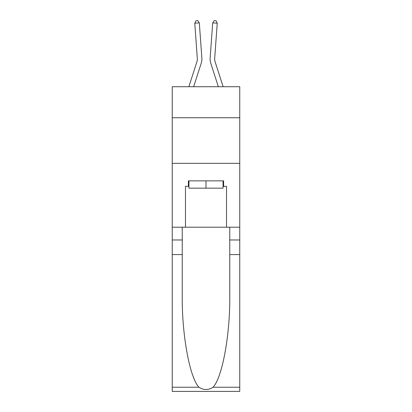 <?xml version="1.0" encoding="UTF-8"?>
<svg xmlns="http://www.w3.org/2000/svg" width="412" height="412" viewBox="0 0 412 412"><rect width="100%" height="100%" fill="white"/><g stroke="black" fill="none" stroke-linecap="round" stroke-linejoin="round"><path stroke-width="0.62" d="M239.753 117.739L239.753 86.726L172.247 86.726L172.247 117.739L239.753 117.739L239.753 227.203L226.523 227.203L226.523 186.337L223.608 186.337L223.608 180.863L188.392 180.863L188.392 186.337L188.943 186.337M172.247 254.57L182.238 254.57L182.238 295.25C181.754 334.132 189.638 377.567 198.945 387.239C203.641 390.236 208.348 390.236 213.055 387.239L239.753 387.239L239.753 391.4L172.247 391.4L172.247 117.739M201.236 63.196L193.65 86.726L201.236 63.196A13.684 13.684 142.6 0 0 201.859 58.01L199.315 22.866L201.859 58.01M188.856 86.726L196.895 61.795A9.121 9.121 -34.1 0 0 197.312 58.339L194.768 23.196L195.963 20.734L197.781 20.6L199.315 22.866L194.768 23.196M223.144 86.726L215.105 61.795A9.121 9.121 34.1 0 1 214.688 58.339L217.232 23.196L212.685 22.866L210.141 58.01A13.684 13.684 -142.6 0 0 210.764 63.196L218.35 86.726L210.764 63.196M223.057 180.863L223.057 188.16L188.943 188.16L188.943 180.863M206 180.863L206 188.16M213.055 387.239C222.362 377.567 230.246 334.132 229.762 295.25L229.762 227.203M229.762 254.57L239.753 254.57L239.753 227.203M182.238 227.203L182.238 254.57M239.753 387.239L239.753 254.57M172.247 227.203L185.477 227.203L185.477 186.337L188.392 186.337M172.247 163.353L239.753 163.353M185.477 227.203L226.523 227.203M223.057 186.337L223.608 186.337M196.895 61.795A9.121 9.121 -37.4 0 0 197.312 58.339A9.121 9.121 -37.4 0 1 196.895 61.795A9.121 9.121 -37.4 0 0 197.312 58.339A9.121 9.121 -37.4 0 1 196.895 61.795A9.121 9.121 -37.4 0 0 197.312 58.339A9.121 9.121 -37.4 0 1 196.895 61.795A9.121 9.121 -37.4 0 0 197.312 58.339A9.121 9.121 -37.4 0 1 196.895 61.795A9.121 9.121 -37.4 0 0 197.312 58.339A9.121 9.121 -37.4 0 1 196.895 61.795A9.121 9.121 -37.4 0 0 197.312 58.339A9.121 9.121 -37.4 0 1 196.895 61.795A9.121 9.121 -37.4 0 0 197.312 58.339A9.121 9.121 -37.4 0 1 196.895 61.795A9.121 9.121 -37.4 0 0 197.312 58.339A9.121 9.121 -37.4 0 1 196.895 61.795A9.121 9.121 -37.4 0 0 197.312 58.339A9.121 9.121 -37.4 0 1 196.895 61.795A9.121 9.121 -37.4 0 0 197.312 58.339A9.121 9.121 -37.4 0 1 196.895 61.795A9.121 9.121 -37.4 0 0 197.312 58.339A9.121 9.121 -37.4 0 1 196.895 61.795A9.121 9.121 -37.4 0 0 197.312 58.339A9.121 9.121 -37.4 0 1 196.895 61.795A9.121 9.121 -37.4 0 0 197.312 58.339A9.121 9.121 -37.4 0 1 196.895 61.795A9.121 9.121 -37.4 0 0 197.312 58.339A9.121 9.121 -37.4 0 1 196.895 61.795A9.121 9.121 -37.4 0 0 197.312 58.339A9.121 9.121 -37.4 0 1 196.895 61.795A9.121 9.121 -37.4 0 0 197.312 58.339A9.121 9.121 -37.4 0 1 196.895 61.795A9.121 9.121 -37.4 0 0 197.312 58.339A9.121 9.121 -37.4 0 1 196.895 61.795A9.121 9.121 -37.4 0 0 197.312 58.339M215.105 61.795A9.121 9.121 37.4 0 1 214.688 58.339A9.121 9.121 37.4 0 0 215.105 61.795A9.121 9.121 37.4 0 1 214.688 58.339A9.121 9.121 37.4 0 0 215.105 61.795A9.121 9.121 37.4 0 1 214.688 58.339A9.121 9.121 37.4 0 0 215.105 61.795A9.121 9.121 37.4 0 1 214.688 58.339A9.121 9.121 37.4 0 0 215.105 61.795A9.121 9.121 37.4 0 1 214.688 58.339A9.121 9.121 37.4 0 0 215.105 61.795A9.121 9.121 37.4 0 1 214.688 58.339A9.121 9.121 37.4 0 0 215.105 61.795A9.121 9.121 37.4 0 1 214.688 58.339A9.121 9.121 37.4 0 0 215.105 61.795A9.121 9.121 37.4 0 1 214.688 58.339A9.121 9.121 37.4 0 0 215.105 61.795A9.121 9.121 37.4 0 1 214.688 58.339A9.121 9.121 37.4 0 0 215.105 61.795A9.121 9.121 37.4 0 1 214.688 58.339A9.121 9.121 37.4 0 0 215.105 61.795A9.121 9.121 37.4 0 1 214.688 58.339A9.121 9.121 37.4 0 0 215.105 61.795A9.121 9.121 37.4 0 1 214.688 58.339A9.121 9.121 37.4 0 0 215.105 61.795A9.121 9.121 37.4 0 1 214.688 58.339A9.121 9.121 37.4 0 0 215.105 61.795A9.121 9.121 37.4 0 1 214.688 58.339A9.121 9.121 37.4 0 0 215.105 61.795A9.121 9.121 37.4 0 1 214.688 58.339A9.121 9.121 37.4 0 0 215.105 61.795A9.121 9.121 37.4 0 1 214.688 58.339A9.121 9.121 37.4 0 0 215.105 61.795A9.121 9.121 37.4 0 1 214.688 58.339A9.121 9.121 37.4 0 0 215.105 61.795A9.121 9.121 37.4 0 1 214.688 58.339M217.232 23.196L216.037 20.734L214.219 20.6L212.685 22.866L210.141 58.01M229.762 239.975L239.753 239.975M182.238 239.975L172.247 239.975M172.247 387.239L198.945 387.239"/></g></svg>
